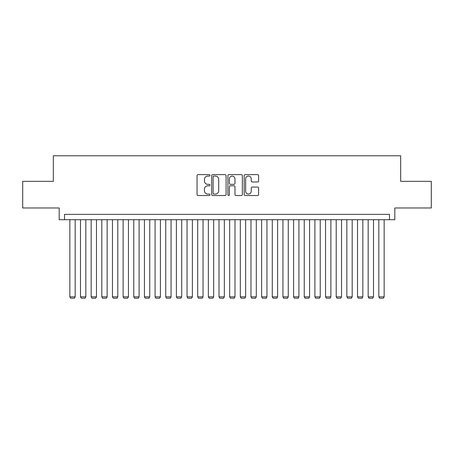 <?xml version="1.0" encoding="UTF-8"?>
<svg xmlns="http://www.w3.org/2000/svg" width="454" height="454" viewBox="0 0 454 454"><rect width="100%" height="100%" fill="white"/><g stroke="black" fill="none" stroke-linecap="round" stroke-linejoin="round"><path stroke-width="0.68" d="M209.952 175.346A0.732 0.732 0 0 0 209.22 174.614L198.109 174.614A1.044 1.044 0 0 0 197.064 175.664L197.064 194.488A1.044 1.044 0 0 0 198.109 195.532L209.22 195.532A0.732 0.732 0 0 0 209.952 194.8A0.732 0.732 0 0 0 209.22 194.068L207.784 194.068A3.348 3.348 0 0 1 204.436 190.72L204.436 189.153A3.348 3.348 0 0 1 207.784 185.805L209.22 185.805A0.732 0.732 0 0 0 209.952 185.073A0.732 0.732 0 0 0 209.22 184.341L207.784 184.341A3.348 3.348 0 0 1 204.436 180.998L204.436 179.426A3.348 3.348 0 0 1 207.784 176.078L209.22 176.078A0.732 0.732 0 0 0 209.952 175.346M257.566 181.992A1.044 1.044 0 0 0 258.61 180.942L258.61 175.664A1.044 1.044 0 0 0 257.566 174.614L245.222 174.614A1.044 1.044 0 0 0 244.178 175.664L244.178 194.488A1.044 1.044 0 0 0 245.222 195.532L257.566 195.532A1.044 1.044 0 0 0 258.61 194.488L258.61 188.109A1.044 1.044 0 0 0 257.566 187.059L252.282 187.059A1.044 1.044 0 0 0 251.238 188.109L251.238 191.27A2.798 2.798 0 0 1 248.44 194.068A2.798 2.798 0 0 1 245.642 191.27L245.642 178.876A2.798 2.798 0 0 1 248.44 176.078A2.798 2.798 0 0 1 251.238 178.876L251.238 180.942A1.044 1.044 0 0 0 252.282 181.992L257.566 181.992M389.481 219.702L394.81 219.702L394.81 207.983L431.3 207.983L431.3 181.345L400.666 181.345L400.666 155.773L53.334 155.773L53.334 181.345L22.7 181.345L22.7 207.983L59.19 207.983L59.19 219.702L389.481 219.702L389.481 214.373L64.519 214.373L64.519 219.702M226.086 175.664A1.044 1.044 0 0 0 225.036 174.614L212.699 174.614A1.044 1.044 0 0 0 211.655 175.664L211.655 194.488A1.044 1.044 0 0 0 212.699 195.532L225.036 195.532A1.044 1.044 0 0 0 226.086 194.488L226.086 175.664M228.964 174.614L241.301 174.614A1.044 1.044 0 0 1 242.345 175.664L242.345 194.488A1.044 1.044 0 0 1 241.301 195.532L236.018 195.532A1.044 1.044 0 0 1 234.973 194.488L234.973 186.855A1.044 1.044 0 0 0 233.929 185.805L230.428 185.805A1.044 1.044 0 0 0 229.378 186.855L229.378 194.8A0.732 0.732 0 0 1 228.646 195.532A0.732 0.732 0 0 1 227.914 194.8L227.914 175.664A1.044 1.044 0 0 1 228.964 174.614M213.851 176.078A0.732 0.732 0 0 0 213.119 176.81L213.119 193.336A0.732 0.732 0 0 0 213.851 194.068L215.366 194.068A3.348 3.348 0 0 0 218.714 190.72L218.714 179.426A3.348 3.348 0 0 0 215.366 176.078L213.851 176.078M234.973 178.933A2.798 2.798 0 0 0 232.176 176.135A2.798 2.798 0 0 0 229.378 178.933L229.378 183.297A1.044 1.044 0 0 0 230.428 184.341L233.929 184.341A1.044 1.044 0 0 0 234.973 183.297L234.973 178.933M75.171 219.702L75.171 296.842L69.848 296.842L69.848 219.702M75.171 296.842L74.377 298.227L70.648 298.227L69.848 296.842M85.829 219.702L85.829 296.842L80.5 296.842L80.5 219.702M85.829 296.842L85.029 298.227L81.3 298.227L80.5 296.842M96.481 219.702L96.481 296.842L91.158 296.842L91.158 219.702M96.481 296.842L95.68 298.227L91.952 298.227L91.158 296.842M107.138 219.702L107.138 296.842L101.809 296.842L101.809 219.702M107.138 296.842L106.338 298.227L102.61 298.227L101.809 296.842M117.79 219.702L117.79 296.842L112.461 296.842L112.461 219.702M117.79 296.842L116.99 298.227L113.262 298.227L112.461 296.842M128.448 219.702L128.448 296.842L123.119 296.842L123.119 219.702M128.448 296.842L127.648 298.227L123.919 298.227L123.119 296.842M139.1 219.702L139.1 296.842L133.771 296.842L133.771 219.702M139.1 296.842L138.3 298.227L134.571 298.227L133.771 296.842M149.758 219.702L149.758 296.842L144.429 296.842L144.429 219.702M149.758 296.842L148.957 298.227L145.229 298.227L144.429 296.842M160.41 219.702L160.41 296.842L155.081 296.842L155.081 219.702M160.41 296.842L159.609 298.227L155.881 298.227L155.081 296.842M171.062 219.702L171.062 296.842L165.738 296.842L165.738 219.702M171.062 296.842L170.267 298.227L166.539 298.227L165.738 296.842M181.719 219.702L181.719 296.842L176.39 296.842L176.39 219.702M181.719 296.842L180.919 298.227L177.191 298.227L176.39 296.842M192.371 219.702L192.371 296.842L187.048 296.842L187.048 219.702M192.371 296.842L191.571 298.227L187.843 298.227L187.048 296.842M203.029 219.702L203.029 296.842L197.7 296.842L197.7 219.702M203.029 296.842L202.229 298.227L198.5 298.227L197.7 296.842M213.681 219.702L213.681 296.842L208.352 296.842L208.352 219.702M213.681 296.842L212.881 298.227L209.152 298.227L208.352 296.842M224.338 219.702L224.338 296.842L219.01 296.842L219.01 219.702M224.338 296.842L223.538 298.227L219.81 298.227L219.01 296.842M234.99 219.702L234.99 296.842L229.662 296.842L229.662 219.702M234.99 296.842L234.19 298.227L230.462 298.227L229.662 296.842M245.648 219.702L245.648 296.842L240.319 296.842L240.319 219.702M245.648 296.842L244.848 298.227L241.119 298.227L240.319 296.842M256.3 219.702L256.3 296.842L250.971 296.842L250.971 219.702M256.3 296.842L255.5 298.227L251.771 298.227L250.971 296.842M266.952 219.702L266.952 296.842L261.629 296.842L261.629 219.702M266.952 296.842L266.158 298.227L262.429 298.227L261.629 296.842M277.61 219.702L277.61 296.842L272.281 296.842L272.281 219.702M277.61 296.842L276.809 298.227L273.081 298.227L272.281 296.842M288.262 219.702L288.262 296.842L282.938 296.842L282.938 219.702M288.262 296.842L287.461 298.227L283.733 298.227L282.938 296.842M298.919 219.702L298.919 296.842L293.59 296.842L293.59 219.702M298.919 296.842L298.119 298.227L294.391 298.227L293.59 296.842M309.571 219.702L309.571 296.842L304.242 296.842L304.242 219.702M309.571 296.842L308.771 298.227L305.043 298.227L304.242 296.842M320.229 219.702L320.229 296.842L314.9 296.842L314.9 219.702M320.229 296.842L319.429 298.227L315.7 298.227L314.9 296.842M330.881 219.702L330.881 296.842L325.552 296.842L325.552 219.702M330.881 296.842L330.081 298.227L326.352 298.227L325.552 296.842M341.539 219.702L341.539 296.842L336.21 296.842L336.21 219.702M341.539 296.842L340.738 298.227L337.01 298.227L336.21 296.842M352.191 219.702L352.191 296.842L346.862 296.842L346.862 219.702M352.191 296.842L351.39 298.227L347.662 298.227L346.862 296.842M362.842 219.702L362.842 296.842L357.519 296.842L357.519 219.702M362.842 296.842L362.048 298.227L358.32 298.227L357.519 296.842M373.5 219.702L373.5 296.842L368.171 296.842L368.171 219.702M373.5 296.842L372.7 298.227L368.971 298.227L368.171 296.842M384.152 219.702L384.152 296.842L378.829 296.842L378.829 219.702M384.152 296.842L383.352 298.227L379.623 298.227L378.829 296.842"/></g></svg>
